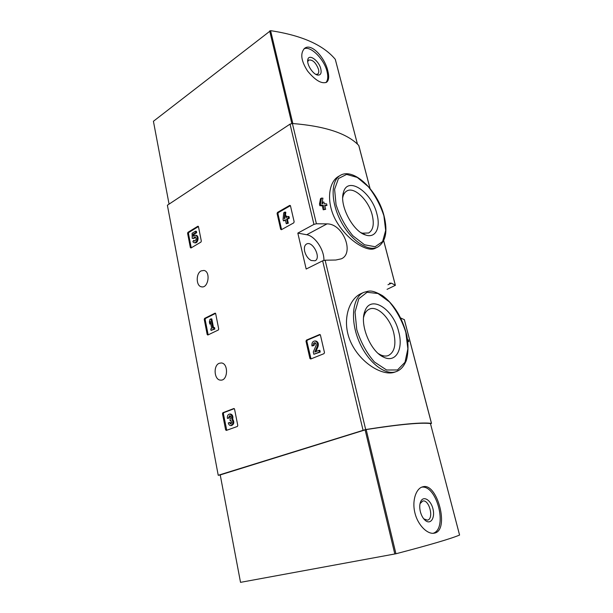 <?xml version="1.0" encoding="UTF-8"?>
<svg xmlns="http://www.w3.org/2000/svg" width="613" height="613" viewBox="0 0 613 613"><rect width="100%" height="100%" fill="white"/><g stroke="black" fill="none" stroke-linecap="round" stroke-linejoin="round"><path stroke-width="0.92" d="M387.056 289.351L395.385 285.313L391.469 283.191L389.493 283.122M430.518 423.813L431.452 423.376C421.989 422.112 400.067 424.165 365.677 429.537L218.228 475.282L167.387 205.232L290.026 124.125L292.393 123.504C325.151 126.132 347.272 133.442 358.751 145.434L358.858 145.702M361.325 293.474C348.138 299.098 341.173 322.645 351.341 343.357C361.318 363.953 383.347 376.39 394.68 372.152L396.251 371.601C384.933 375.961 367.218 361.777 358.62 340.414C349.885 319.112 352.759 296.991 363.846 292.347L361.318 293.474M324.813 205.899L326.974 205.432L326.599 203.868L324.285 203.738L323.879 202.068L322.208 202.129M325.649 209.317L323.227 209.792L325.649 209.317L324.668 205.294L326.974 205.432M323.227 209.792L322.254 205.769L319.863 205.677L319.48 204.106L320.522 198.65L321.503 198.099L320.469 203.562L319.48 204.106M338.606 176.368C327.901 182.237 325.771 204.458 337.311 222.879C348.667 241.33 367.67 252.28 374.934 248.418L377.554 247.154C367.984 252.096 350.766 240.365 340.751 221.04C330.622 201.784 330.729 180.59 340.269 175.41L338.606 176.368M327.013 223.891L316.408 223.768L313.948 224.389L297.826 233.109L306.171 269.038L322.637 260.824L325.128 260.203L335.801 260.027L341.28 258.832C354.643 253.391 343.165 223.615 327.013 223.891L306.715 234.741L297.826 233.109M400.611 317.955L404.381 319.702M277.497 212.412L277.084 213.516L280.647 229.262L281.413 229.706L293.727 222.879L294.156 221.76L290.462 205.83L289.681 205.409L277.497 212.412L278.356 212.588L277.942 213.692L281.574 229.614M306.446 340.115L306.002 341.219L309.894 358.421L310.722 359.003L324.016 353.655L324.476 352.536L320.43 335.112L319.588 334.537L306.446 340.115L307.305 340.146L306.86 341.249L311.006 358.889M204.604 318.392L204.244 319.381L207.179 334.522L207.822 335.02L218.335 329.993L218.703 328.989L215.676 313.672L215.01 313.189L204.604 318.392L205.478 318.446L205.117 319.427L208.167 334.859M222.871 412.718L222.496 413.698L225.615 429.836L226.304 430.433L237.392 426.441L237.775 425.445L234.549 409.109L233.852 408.526L222.871 412.718L223.753 412.664L223.377 413.652L226.764 430.272M187.938 232.327L187.593 233.308L190.352 247.575L190.972 247.989L200.964 242.074L201.317 241.078L198.466 226.657L197.838 226.258L187.938 232.327L188.796 232.465L188.459 233.446L191.248 247.828M201.125 270.892L204.014 270.44C210.949 271.674 208.259 288.708 201.439 286.815C195.999 286.049 195.762 273.482 201.125 270.892M219.209 363.302L221.262 362.957C228.71 363.18 228.005 381.025 220.573 380.121C214.19 380.144 213.033 365.57 219.209 363.302M406.917 336.43L406.994 335.924M407.676 341.142L408.787 341.479L407.76 341.878M408.787 341.479L408.373 339.901L407.469 339.617M322.446 201.991L322.852 203.662L321.925 203.616L322.928 198.175L321.503 198.099M319.863 205.677L320.844 205.125L323.235 205.225L322.254 205.769M218.228 475.282L220.251 475.014M320.844 205.125L320.469 203.562M324.216 209.248L323.235 205.225M398.726 331.863C403.584 349.165 395.791 363.379 383.6 357.134C370.459 351.601 359.31 324.162 364.881 311.258C370.559 294.171 393.523 309.036 398.726 331.863M363.601 317.304L364.252 315.082C365.379 312.117 367.08 310.14 369.355 309.144C377.363 305.297 390.19 318.055 393.73 332.89C396.327 344.682 394.527 352.237 388.32 355.548C385.975 356.414 383.355 356.161 380.458 354.797L378.42 353.64M376.964 214.198C380.788 227.944 375.501 238.488 365.677 235.017C352.95 231.668 338.989 204.911 343.472 192.321C347.717 175.54 371.976 192.244 376.964 214.198M342.736 197.593L343.065 196.198C343.809 193.723 345.058 191.984 346.82 190.988C354.268 186.298 368.727 200.321 372.237 215.109C374.351 224.189 373.164 230.151 368.658 233.001L362.306 233.17L360.98 232.656M323.894 260.387C324.384 249.997 315.036 235.944 306.715 234.741M304.676 251.391C305.849 255.652 308.01 258.686 311.151 260.51L315.067 260.786C321.541 257.996 312.569 240.403 306.515 244.043C304.554 245.269 303.941 247.721 304.676 251.391M198.443 226.565L188.796 232.465M195.547 231.185L196.413 231.323L196.681 232.718L195.815 232.58L195.547 231.185L192.091 233.285L192.206 238.35L194.076 238.411L195.47 236.94M192.206 238.35L193.21 238.273L195.172 236.794C196.643 238.718 196.359 240.135 194.313 241.047L193.578 240.396L192.888 241.783L193.999 242.641C197.041 243.698 198.612 235.921 195.509 235.2L193.164 236.273L193.118 234.212L193.984 234.35L196.681 232.718M193.118 234.212L195.815 232.58M194.007 235.453L193.984 234.35M194.405 242.702L194.865 242.771C197.907 243.821 199.478 236.059 196.367 235.338L195.953 235.269M193.578 240.396L194.88 241.032M193.478 238.112L194.344 238.25M193.21 238.273L194.076 238.411M234.312 408.641L223.753 412.664M230.871 425.552L231.561 425.506C234.066 424.296 234.45 422.165 232.725 419.123C233.246 416.281 232.503 414.58 230.496 414.02L230.296 414.036M230.036 415.79L229.339 417.959L227.392 418.411C227.155 415.875 227.89 414.434 229.622 414.074C231.622 414.633 232.365 416.334 231.837 419.177L232.725 419.123M231.837 419.177C233.568 422.227 233.185 424.357 230.68 425.568C229.477 425.468 228.672 424.587 228.266 422.916L230.22 422.464L231.109 423.79M227.392 418.411L228.457 418.012L229.645 415.698L230.565 416.258C231.124 417.453 230.963 418.357 230.097 418.978L230.044 420.687L230.672 420.503L231.806 422.587L230.626 423.935L229.339 422.526M230.044 420.687L231.04 420.587M228.457 418.012L229.339 417.959M215.577 313.404L205.478 318.446M210.933 318.883L209.922 319.388L209.393 321.963L209.807 324.07L210.336 321.496L211.7 328.484L210.757 328.943L211.041 330.422L213.96 329.02L213.669 327.526L212.719 327.986L210.933 318.883L211.807 318.936L213.508 327.61M213.669 327.526L214.542 327.572L214.834 329.058L213.96 329.02M211.041 330.422L214.834 329.058M209.807 324.07L210.765 323.702M320.208 334.683L307.305 340.146M315.856 351.617L318.024 346.583C318.814 343.709 318.109 341.855 315.902 341.004L315.404 340.989M315.159 342.805L314.055 345.364L312.776 345.893L311.917 345.87L313.197 345.341C313.051 343.701 313.611 342.828 314.86 342.728C316.04 343.173 316.415 344.169 315.994 345.701L313.304 351.954L313.833 354.283L319.365 352.038L318.975 350.345L314.798 352.046L317.166 346.552L318.024 346.583M318.975 350.345L319.84 350.36L320.231 352.054L319.365 352.038M313.833 354.283L320.231 352.054M313.197 345.341L314.055 345.364M311.917 345.87C311.649 342.797 312.691 341.165 315.044 340.974C317.243 341.824 317.955 343.686 317.166 346.552M290.409 205.669L278.356 212.588M284.938 212.052L283.75 212.734L283.053 219.324L283.405 220.864L285.359 219.761L286.263 223.737L287.466 223.071L286.555 219.094L288.516 217.983L288.164 216.443L286.194 217.546L285.819 215.899L284.631 216.573L285.007 218.22L284.24 218.657L284.938 212.052L285.796 212.228L285.382 216.144M285.819 215.899L286.677 216.075L286.922 217.14M288.164 216.443L289.022 216.611L289.374 218.159L288.516 217.983M286.555 219.094L287.405 219.262L289.374 218.159M287.466 223.071L288.317 223.232L287.405 219.262M286.263 223.737L288.317 223.232M283.405 220.864L285.489 220.343M335.334 59.53L335.288 59.346C323.335 44.964 301.772 35.401 270.586 30.658L153.419 121.274L169.065 204.121M327.84 70.947C324.982 57.852 311.504 42.672 304.63 48.32C300.033 53.208 301.021 60.787 307.588 71.062C315.335 80.426 321.672 84.157 326.591 82.242C328.875 80.426 329.288 76.663 327.84 70.947M303.948 48.894C310.293 45.247 324.185 59.093 327.036 71.499C328.284 76.625 327.909 80.326 325.901 82.602M320.806 68.878C321.702 73.215 320.676 75.276 317.726 75.077C313.082 74.556 306.523 64.457 307.795 59.714C308.76 53.339 319.005 60.679 320.806 68.878M307.711 61.744L308.661 60.097C312.538 59.446 315.81 62.503 318.484 69.284C319.044 71.652 318.783 73.253 317.71 74.096L315.902 74.403M430.441 423.575L430.449 423.545C420.878 422.388 399.461 424.403 366.176 429.567L220.228 474.922L240.526 582.35L395.937 553.769C429.736 544.934 450.946 538.697 459.566 535.057L459.558 535.034M414.947 513.012C417.905 525.364 427.698 534.72 434.341 533.149C449.911 530.743 437.467 482.186 422.84 486.799C416.204 488.132 411.744 500.537 414.947 513.012M421.767 487.159C436.9 484.852 448.042 528.613 433.192 533.279M420.365 511.702C419.376 507.395 419.56 503.855 420.939 501.097C423.813 495.572 430.916 500.239 432.962 508.836C435.207 517.395 431.023 524.667 425.797 520.835C423.307 518.943 421.499 515.901 420.365 511.702M420.028 503.687L422.686 501.051C429.276 499.066 434.28 519.111 427.399 520.146L423.759 518.866M395.331 285.267L383.661 240.679M369.999 188.429L358.751 145.434M316.408 223.768L292.393 123.504M365.677 429.537L325.128 260.203M431.452 423.376L404.304 319.565M313.948 224.389L290.026 124.125M363.034 430.157L322.637 260.824M405.798 332.261L407.875 348.82L404.994 362.283L397.469 369.961L386.596 369.999L374.489 362.038C366.62 353.004 360.712 342.154 356.751 329.51L355.027 312.017L358.804 298.761L367.072 292.278L377.991 293.52L389.401 301.887C396.58 310.515 402.044 320.645 405.798 332.261M383.891 215.822L385.669 230.465L382.627 241.522L375.148 246.732L364.528 244.779L352.843 235.729C345.311 226.549 339.709 216.174 336.039 204.604L334.606 189.264L338.468 178.529L346.613 174.414L357.264 177.418L368.306 186.674C375.202 195.409 380.397 205.125 383.891 215.822M391.469 283.191L387.983 284.738M197.838 226.258L198.321 226.343M187.593 233.308L188.459 233.446M190.352 247.575L191.218 247.698M222.496 413.698L223.377 413.652M225.615 429.836L226.504 429.767M230.411 420.556L230.856 420.526M215.01 313.189L215.408 313.212M204.244 319.381L205.117 319.427M207.179 334.522L208.052 334.56M319.588 334.537L320.055 334.56M306.002 341.219L306.86 341.249M309.894 358.421L310.76 358.429M289.681 205.409L290.34 205.547M277.084 213.516L277.942 213.692M280.647 229.262L281.505 229.415M292.838 123.527L270.586 30.658M357.44 144.147L335.288 59.346M291.826 123.512L269.666 30.903M459.581 535.042L430.449 423.545L459.566 535.057M366.176 429.567L395.937 553.769M365.11 429.813L394.826 554.014M395.385 285.313L383.692 240.625M370.053 188.505L358.812 145.519M431.506 423.384L404.35 319.603M396.251 371.601C400.258 370.091 403.331 367.003 405.454 362.329C407.216 360.107 409.882 345.816 405.975 332.307C401.308 316.101 393.5 303.895 382.566 295.696C370.834 289.06 369.149 291.114 363.846 292.347M380.458 354.797L383.6 357.134M364.252 315.082L364.881 311.258M377.554 247.154C385.738 241.92 387.906 231.507 384.067 215.922C377.922 191.011 353.893 167.088 340.269 175.41M362.306 233.17L365.677 235.017M343.065 196.198L343.472 192.321M220.573 380.121L221.193 380.114M201.439 286.815L202.259 286.892M195.509 235.2L196.367 235.338M229.622 414.074L230.496 414.02M315.044 340.974L315.902 341.004M357.463 144.17L335.319 59.392M315.917 74.403L317.726 75.077M307.718 61.729L307.795 59.714M424.334 519.326L425.797 520.835M420.334 503.043L420.939 501.097"/></g></svg>
